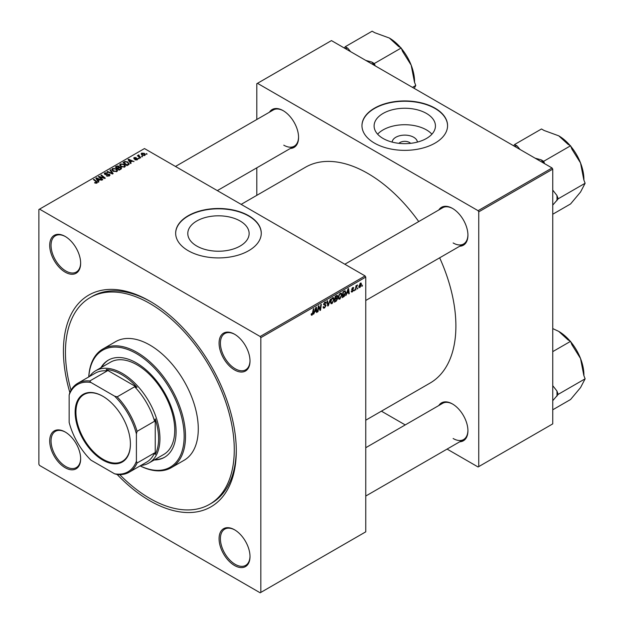 <?xml version="1.0" encoding="UTF-8"?>
<svg xmlns="http://www.w3.org/2000/svg" width="624" height="624" viewBox="0 0 624 624"><rect width="100%" height="100%" fill="white"/><g stroke="black" fill="none" stroke-linecap="round" stroke-linejoin="round"><path stroke-width="0.94" d="M392.153 142.093A12.628 7.293 180 0 1 400.202 135.619A12.628 7.293 180 0 1 413.704 137.264A12.628 7.293 180 0 1 417.394 142.093M410.608 143.341A6.661 3.845 0 0 0 409.477 142.467A6.661 3.845 0 0 0 398.931 143.341M426.457 113.435A30.67 17.706 0 0 0 393.034 109.598A30.67 17.706 0 0 0 374.104 125.954A30.67 17.706 0 0 0 383.089 138.473A30.67 17.706 0 0 0 416.504 142.311A30.67 17.706 0 0 0 435.435 125.954A30.67 17.706 0 0 0 426.457 113.435M431.925 134.191A30.67 17.706 0 0 0 426.457 129.901A30.67 17.706 0 0 0 377.621 134.191M435.037 108.17A42.806 24.71 0 0 0 388.393 102.812A42.806 24.71 0 0 0 361.967 125.642A42.806 24.71 0 0 0 374.501 143.122A42.806 24.71 0 0 0 421.153 148.473A42.806 24.71 0 0 0 447.572 125.642A42.806 24.71 0 0 0 435.037 108.17M447.572 125.798A42.806 24.71 0 0 0 435.037 108.482A42.806 24.71 0 0 0 388.518 103.093A42.806 24.71 0 0 0 361.967 125.798M196.778 246.043A30.67 17.706 180 0 1 187.793 233.524A30.67 17.706 180 0 1 206.723 217.16A30.67 17.706 180 0 1 240.146 221.005A30.67 17.706 180 0 1 249.132 233.524A30.67 17.706 180 0 1 230.194 249.881A30.67 17.706 180 0 1 196.778 246.043M248.726 215.732A42.806 24.71 0 0 0 202.082 210.382A42.806 24.71 0 0 0 175.656 233.212A42.806 24.71 0 0 0 188.198 250.684A42.806 24.71 0 0 0 234.842 256.043A42.806 24.71 0 0 0 261.269 233.212A42.806 24.71 0 0 0 248.726 215.732M261.261 233.368A42.806 24.71 0 0 0 248.726 216.044A42.806 24.71 0 0 0 202.207 210.662A42.806 24.71 0 0 0 175.656 233.368M234.538 565.5A21.879 12.628 60 0 1 219.071 538.707A21.879 12.628 60 0 1 234.538 529.776L234.538 529.776A21.879 12.628 60 0 1 250.006 556.569A21.879 12.628 60 0 1 234.538 565.5M234.874 529.979A20.927 12.082 -120 0 0 224.749 529.129A20.927 12.082 -120 0 0 221.536 545.899A20.927 12.082 -120 0 0 235.209 564.338A20.927 12.082 -120 0 0 245.669 565.375A20.927 12.082 -120 0 0 250.006 556.171M65.177 467.719A21.879 12.628 60 0 1 49.709 440.926A21.879 12.628 60 0 1 65.177 431.995L65.177 431.995A21.879 12.628 60 0 1 80.644 458.788A21.879 12.628 60 0 1 65.177 467.719M65.52 432.198A20.927 12.082 -120 0 0 55.388 431.348A20.927 12.082 -120 0 0 52.174 448.118A20.927 12.082 -120 0 0 65.848 466.557A20.927 12.082 -120 0 0 76.315 467.594A20.927 12.082 -120 0 0 80.644 458.398M65.177 272.158A21.879 12.628 60 0 1 49.709 245.365A21.879 12.628 60 0 1 65.177 236.434L65.177 236.434A21.879 12.628 60 0 1 80.644 263.227A21.879 12.628 60 0 1 65.177 272.158M65.52 236.636A20.927 12.082 -120 0 0 55.388 235.786A20.927 12.082 -120 0 0 52.174 252.556A20.927 12.082 -120 0 0 65.848 270.995A20.927 12.082 -120 0 0 76.315 272.033A20.927 12.082 -120 0 0 80.644 262.837M234.538 369.938A21.879 12.628 60 0 1 219.071 343.145A21.879 12.628 60 0 1 234.538 334.214L234.538 334.214A21.879 12.628 60 0 1 250.006 361.007A21.879 12.628 60 0 1 234.538 369.938M234.874 334.417A20.927 12.082 -120 0 0 224.749 333.567A20.927 12.082 -120 0 0 221.536 350.337A20.927 12.082 -120 0 0 235.209 368.776A20.927 12.082 -120 0 0 245.669 369.814A20.927 12.082 -120 0 0 250.006 360.61M438.805 209.976A21.879 12.628 60 0 1 452.462 208.4L452.462 208.4A21.879 12.628 60 0 1 467.93 235.193A21.879 12.628 60 0 1 459.732 246.223M452.798 208.595A20.927 12.082 -120 0 0 442.666 207.745L344.838 264.233M269.443 112.203A21.879 12.628 60 0 1 283.101 110.62L283.101 110.62A21.879 12.628 60 0 1 298.568 137.413A21.879 12.628 60 0 1 290.371 148.442M283.436 110.815A20.927 12.082 -120 0 0 273.304 109.972L175.477 166.452M438.805 405.538A21.879 12.628 60 0 1 452.462 403.962L452.462 403.962A21.879 12.628 60 0 1 467.93 430.755A21.879 12.628 60 0 1 459.732 441.784M452.798 404.157A20.927 12.082 -120 0 0 442.666 403.307L365.758 447.712M69.833 392.473A122.226 70.567 60 0 1 149.854 301.166A122.226 70.567 60 0 1 149.861 301.166A122.226 70.567 60 0 1 236.285 450.863A122.226 70.567 60 0 1 149.854 500.768A122.226 70.567 60 0 1 117.203 474.521M150.875 301.759A119.379 68.921 -120 0 0 92.188 296.423L90.168 297.586A119.379 68.921 -120 0 0 70.996 390.195M365.758 420.202L430.084 383.066A124.605 71.939 -120 0 0 439.663 257.813M418.735 221.567A124.605 71.939 -120 0 0 367.778 173.41A124.605 71.939 -120 0 0 305.479 167.24L241.153 204.376M260.832 337.67L260.161 336.508L365.087 275.925L144.479 148.559L38.875 209.524L38.875 464.264L39.554 465.434L260.161 592.8L365.758 531.835L365.758 277.087L260.832 337.67L260.832 592.41M341.975 294.723L339.924 299.068L338.91 299.185L338.309 297.648L338.949 294.871L340.353 293.241L341.398 293.14L341.975 294.723L341.437 294.419M346.936 293.467L345.821 295.589L348.013 288.889L348.613 288.545L349.253 293.608L348.761 293.896L348.605 292.5L346.585 293.264M311.158 314.566L312.125 315.12L311.204 313.958L311.696 313.599L312.156 314.465L313.357 308.896L313.856 308.615L313.271 312.936L312.125 315.12L311.423 315.229M311.29 313.895L312.156 314.465M323.084 306.977L324.574 307.297L325.525 305.838L323.567 304.372L324.886 302.172L325.861 302.024L326.266 302.952L325.775 303.412L324.87 302.819L324.059 304.06L326.017 305.503L324.542 307.952L323.474 308.139L323.084 306.953L323.567 306.602L323.794 307.429L323.084 307.016M325.4 305.432L323.591 304.652M325.775 303.287L324.394 302.539M323.638 303.818L324.246 304.434M325.088 304.52L325.689 304.621M330.416 299.052L328.357 305.674L327.733 306.033L327.015 301.018L327.506 300.729L328.123 305.035L330.416 299.052M334.152 299.247L332.093 303.584L331.087 303.709L330.478 302.172L331.126 299.387L332.522 297.765L333.575 297.664L334.152 299.247L333.614 298.935M362.45 285.215L361.85 286.338L362.45 285.215M337.046 295.316L337.693 296.166L337.046 297.866L337.631 298.631L336.281 301.103L334.394 302.188L335.189 296.291L337.397 295.363M336.703 297.671L337.631 298.631L336.398 297.913M314.707 312.07L313.599 314.192L315.791 307.499L316.384 307.148L317.031 312.218L316.54 312.499L316.384 311.111L314.363 311.867M318.513 308.038L318.014 311.649L317.515 311.938L318.318 306.033L318.841 305.737L320.182 309.574L320.837 304.582L321.337 304.294L320.541 310.19L320.026 310.487L318.669 306.665L318.513 308.038L318.084 307.788M352.381 291.876L351.515 292.016L351.211 291.143L351.694 290.792L352.396 291.369L353.044 290.394L351.64 289.333L352.661 287.617L353.777 288.179L352.638 288.124L352.123 288.967L353.535 290.066L352.381 291.876L351.211 291.205M351.694 290.792L352.396 291.369M353.496 287.485L353.777 288.179L352.739 287.578M353.285 288.53L352.271 287.914M344.791 290.823L345.829 292.375L344.37 296.299L342.217 297.671L343.013 291.775L345.329 290.885M360.399 283.148L361.546 284.146L360.017 287.469L359.229 287.555L358.855 286.564L360.399 283.148L361.163 283.07M357.926 287.828L357.326 288.951L357.926 287.828M356.171 288.031L355.43 290.043L356.008 285.761L356.507 285.472L356.382 286.361L357.505 284.965L356.171 288.031L355.735 287.781M354.627 289.731L354.019 290.862L354.627 289.731M139.277 158.543L138.216 158.379L139.277 158.543M142.584 156.64L141.523 156.476L142.584 156.64M119.66 165.188L120.346 163.972L124.067 164.237L125.447 165.976L124.753 167.006L121.103 166.764L119.644 164.978M131.126 163.254L130.595 163.558L128.068 159.58L128.669 159.237L134.02 161.585L132.085 161.218L130.416 162.178L131.126 163.254M121.048 169.073L119.161 170.165L115.253 166.982L117.187 165.953L118.903 166.195L119.402 167.232L120.939 167.443L121.579 168.34L121.048 169.073M119.496 166.928L119.402 167.606M113.131 173.644L112.499 174.002L107.078 171.701L107.57 171.421L112.219 173.394L109.949 170.04L110.479 169.736L113.131 173.644M94.949 183.011L94.559 182.738L94.996 182.419L96.431 182.723L96.19 181.834L93.421 179.587L93.92 179.299L96.782 181.631L96.954 183.058L94.949 183.011M96.431 183.261L96.19 181.834M97.391 182.473L96.954 183.058M102.781 179.618L102.289 179.907L98.381 176.725L98.896 176.42L104.239 177.949L100.901 175.266L101.4 174.977L105.308 178.16L104.793 178.456L99.45 176.935L102.781 179.618M260.161 336.508L39.554 209.134M98.896 181.857L98.366 182.169L95.846 178.183L96.447 177.84L101.798 180.188L99.863 179.821L98.194 180.781L98.896 181.857M109.372 175.882L106.314 175.804L108.849 175.547L109.021 174.541L104.816 174.377L104.263 173.659L104.887 172.895L107.624 172.887L105.425 173.222L105.277 174.08L109.465 174.236L110.042 175.016L109.372 175.882M108.849 176.124L109.021 174.541M105.425 173.222L105.277 174.572M111.836 169.705L112.523 168.488L116.243 168.761L117.624 170.5L116.922 171.522L113.272 171.28L111.813 169.494M137.366 159.713L137.366 158.574L137.21 159.814L134.878 159.822L136.804 159.557L136.921 158.878L133.895 158.753L133.942 157.599L136.102 157.56L134.347 157.864L134.308 158.434L136.5 158.356L137.764 159.128M136.804 160.001L136.921 158.878M133.895 158.753L133.942 157.599L133.942 158.785M134.347 157.864L134.308 158.917M128.38 164.837L126.992 165.641L123.076 162.466L124.909 161.476L127.811 161.951L129.028 164.338L128.38 164.837M129.254 163.761L129.028 164.338M144.846 155.399L142.319 155.29L141.141 153.878L141.679 153.137L144.253 153.301L145.361 154.643L144.846 155.399M138.895 155.376L140.696 157.732L140.197 158.012L137.35 155.704L138.434 155.899L138.91 154.877L138.723 156.819M138.434 155.899L138.458 154.994L138.434 155.899M147.108 154.027L146.047 153.863L147.108 154.027M552.068 167.973L552.747 169.135L478.756 211.856L478.085 210.686L552.068 167.973L331.461 40.599L256.799 83.71L256.799 119.504M256.799 167.825L256.799 195.343M478.756 211.856L478.756 466.596L478.085 466.986L447.088 449.085M405.233 424.921L381.404 411.169M478.756 466.596L552.747 423.883L552.747 169.135M478.085 210.686L257.47 83.32M453.133 242.954A20.927 12.082 -120 0 0 463.593 243.992A20.927 12.082 -120 0 0 467.922 234.796M283.772 145.181A20.927 12.082 -120 0 0 294.232 146.219A20.927 12.082 -120 0 0 298.561 137.015M453.133 438.516A20.927 12.082 -120 0 0 463.593 439.553A20.927 12.082 -120 0 0 467.922 430.357M365.087 275.925L365.758 277.087M119.753 474.653A119.379 68.921 -120 0 0 149.854 498.436A119.379 68.921 -120 0 0 209.547 504.348L211.559 503.186A119.379 68.921 -120 0 0 236.278 449.693M98.896 177.146L98.896 176.42M101.4 175.672L101.4 174.977M99.45 177.59L99.45 176.935M96.447 179.127L96.447 177.84M98.194 181.888L98.194 180.781M97.165 179.127L97.913 180.313L99.247 179.54L96.595 178.347L97.165 180.266M97.913 181.444L97.913 180.313M96.595 179.361L96.595 178.347M99.247 180.18L99.247 179.54M94.996 183.035L94.996 182.419M95.355 183.199L95.355 182.684M93.92 179.993L93.92 179.299M96.782 183.144L96.782 181.631M106.751 176.023L106.751 175.492M106.899 176.085L106.899 175.578M107.57 176.264L107.57 175.82M104.887 174.416L104.887 172.895M105.885 174.665L105.885 174.213M109.465 175.828L109.465 174.236M107.57 171.912L107.57 171.421M112.219 173.885L112.219 173.394M110.479 170.836L110.479 169.736M112.523 170.758L112.523 168.488M116.243 169.385L116.243 168.761M112.57 170.797L112.57 169.549L113.786 171.007L116.407 171.187L116.883 170.461L115.705 169.01L113.053 168.815L112.585 170.812M113.786 171.53L113.786 171.007M116.407 171.74L116.407 171.187M117.187 166.507L117.187 165.953M118.903 167.84L118.903 166.195M120.939 169.135L120.939 167.443M116.204 167.068L117.421 168.059L118.817 167.029L118.427 166.491L117.039 166.585L116.204 167.068L116.204 167.755M117.421 168.745L117.421 168.059M118.817 167.006L118.817 167.887L118.427 166.491M117.881 168.433L119.2 169.502L120.572 168.683L120.432 167.716L118.919 167.833L117.881 168.433L117.881 169.12M119.2 170.141L119.2 169.502M120.572 169.346L120.432 167.716M135.244 159.994L135.244 159.463M134.636 158.972L134.636 158.558M136.5 158.761L136.5 158.356M128.669 160.524L128.669 159.237M130.416 163.285L130.416 162.178M129.386 160.524L130.135 161.71L131.469 160.937L128.817 159.744L129.386 161.663M130.135 162.841L130.135 161.71M128.817 160.758L128.817 159.744M131.469 161.569L131.469 160.937M124.909 162.045L124.909 161.476M127.811 162.568L127.811 161.951M124.028 162.552L127.023 164.986L128.513 163.66L127.296 162.217L125.44 161.827L124.028 162.552L124.028 163.238M127.023 165.617L127.023 164.986M127.655 165.259L127.655 164.619M120.346 166.241L120.346 163.972M124.067 164.869L124.067 164.237M120.409 165.173L121.61 166.491L124.238 166.663L124.714 165.945L123.529 164.494L120.884 164.299L120.409 166.288L120.409 165.173M121.61 167.014L121.61 166.491M124.238 167.224L124.238 166.663M141.679 154.838L141.679 153.137M144.253 153.941L144.253 153.301M144.425 155.587L143.762 153.582L142.093 153.395L141.781 154.924M142.093 153.395L142.756 154.978L144.425 155.158L144.698 154.713L144.698 155.477M142.756 155.493L142.756 154.978M142.022 156.866L142.022 156.187M137.849 156.109L137.849 155.415M138.91 155.368L138.91 154.877M138.723 158.777L138.723 158.09M146.546 154.253L146.546 153.574M361.912 285.815L362.333 286.057M335.728 300.784L336.281 301.103M336.554 295.511L337.693 296.166M335.595 296.696L335.345 298.537L336.937 297.391L337.21 296.478L335.166 296.455M334.916 298.288L335.345 298.537M335.884 295.893L337.21 296.478M335.252 299.224L334.979 301.213L336.383 300.378L337.147 298.896L334.823 298.982M334.558 300.971L334.979 301.213M335.735 298.311L337.147 298.896M330.517 302.671L332.093 303.584M331.508 299.59L330.97 301.915L332.132 302.929L333.661 299.465L332.506 298.405L331.508 299.59L331.133 299.372M330.502 301.642L330.97 301.915M332.03 298.132L333.247 298.342L332.389 297.851M330.494 302.476L332.132 302.929M327.623 305.245L328.357 305.674M327.545 304.699L328.123 305.035M323.084 307.109L324.542 307.952M323.567 304.379L325.299 305.378M324.901 302.164L326.266 302.952M324.8 302.227L326.258 303.077M323.591 304.06L324.168 304.395M324.199 304.418L326.017 305.503M312.85 312.686L313.271 312.936M316.469 311.891L317.031 312.218M315.83 310.791L316.384 311.111M315.627 309.293L314.98 311.282L316.313 310.51L316.017 307.96L315.627 309.293L315.268 309.083M317.593 311.407L318.014 311.649M319.527 309.192L320.182 309.574M319.73 309.722L320.541 310.19M318.263 306.431L318.669 306.665M352.232 289.318L353.535 290.066M348.691 293.288L349.253 293.608M348.052 292.188L348.605 292.5M347.849 290.69L347.201 292.679L348.535 291.907L348.247 289.349L347.849 290.69L347.49 290.48M343.067 296.548L343.613 296.868M345.29 292.071L345.829 292.375M343.902 296.033L344.37 296.299M343.418 292.18L342.81 296.696L345.337 292.625L344.744 291.502L342.997 291.931M342.381 296.455L342.81 296.696M344.12 291.143L345.002 291.548L344.206 291.088M338.341 298.155L339.924 299.068M339.339 295.066L338.793 297.398L339.955 298.412L341.484 294.949L340.33 293.888L338.965 294.856M338.325 297.125L338.793 297.398M339.854 293.615L341.071 293.826L340.213 293.335M338.317 297.952L339.955 298.412M358.862 286.798L360.017 287.469M360.953 283.803L361.546 284.146M360.196 283.28L360.797 283.624L359.338 286.221L360.017 286.97L361.054 284.427L360.009 283.444M358.886 285.964L359.338 286.221M358.855 286.58L360.017 286.97M357.388 288.428L357.809 288.67M355.501 289.513L355.93 289.762M355.961 286.12L356.382 286.361M356.811 285.41L357.31 285.698M354.089 290.332L354.51 290.573M102.773 396.232L102.773 396.232A39.094 22.573 60 0 1 130.416 444.109A39.094 22.573 60 0 1 102.773 460.067A39.094 22.573 60 0 1 75.13 412.191A39.094 22.573 60 0 1 102.773 396.232M102.976 396.349A38.524 22.246 -120 0 0 83.92 394.555A38.524 22.246 -120 0 0 78.008 425.428A38.524 22.246 -120 0 0 103.178 459.373A38.524 22.246 -120 0 0 122.437 461.276A38.524 22.246 -120 0 0 130.416 443.875M136.406 461.222L137.077 463.016A51.363 29.656 60 0 1 129.129 472.243L146.617 462.15A51.363 29.656 -120 0 0 154.565 452.923L155.236 454.49L155.236 418.899L154.565 421.239A51.363 29.656 -120 0 0 134.651 386.755L137.015 387.34A52.315 30.202 -120 0 0 121.61 374.564A52.315 30.202 -120 0 0 106.197 369.548L107.219 370.913A51.363 29.656 -120 0 0 95.254 373.183L77.766 383.276A51.363 29.656 60 0 1 89.731 381.007L90.948 382.489A50.411 29.11 -120 0 0 69.147 395.078L69.147 422.386A50.411 29.11 -120 0 0 90.948 460.153L114.598 473.811A50.411 29.11 -120 0 0 136.406 461.222L136.406 433.914A50.411 29.11 -120 0 0 114.598 396.146L90.948 382.489M89.544 376.475A53.266 30.755 60 0 1 95.644 370.757A53.266 30.755 60 0 1 122.281 373.394A53.266 30.755 60 0 1 157.076 420.334A53.266 30.755 60 0 1 148.91 463.016A53.266 30.755 60 0 1 140.907 465.442M137.015 387.34L106.197 369.548M155.236 454.49A52.315 30.202 -120 0 0 155.236 418.899M107.219 370.913L89.731 381.007M114.598 396.146L117.164 396.848A51.363 29.656 60 0 1 137.077 431.34L136.406 433.914M134.651 386.755L117.164 396.848M69.147 395.078L69.818 392.504A51.363 29.656 60 0 1 77.766 383.276M129.129 472.243A51.363 29.656 60 0 1 117.164 474.513L114.598 473.811M154.565 421.239L137.077 431.34M154.565 452.923L137.077 463.016M154.206 459.966A56.121 32.401 -120 0 0 164.463 457.337A56.121 32.401 -120 0 0 173.066 412.363A56.121 32.401 -120 0 0 136.406 362.911A56.121 32.401 -120 0 0 108.342 360.134A56.121 32.401 -120 0 0 100.94 367.7M108.685 359.939A56.121 32.401 -120 0 0 101.611 367.318M140.166 465.878A67.532 38.992 -120 0 0 184.119 434.109A67.532 38.992 -120 0 0 136.406 353.59A67.532 38.992 -120 0 0 88.795 376.912M88.748 376.935A68.484 39.538 60 0 1 102.835 349.034A68.484 39.538 60 0 1 137.077 352.427A68.484 39.538 60 0 1 181.818 412.776A68.484 39.538 60 0 1 171.319 467.657A68.484 39.538 60 0 1 140.111 465.902M171.319 467.657L184.096 460.278A68.484 39.538 -120 0 0 194.594 405.397A68.484 39.538 -120 0 0 149.854 345.049A68.484 39.538 -120 0 0 115.612 341.656L102.835 349.034M209.547 504.348A119.379 68.921 -120 0 0 227.846 408.689A119.379 68.921 -120 0 0 149.854 303.498A119.379 68.921 -120 0 0 90.168 297.586M95.644 370.757L110.44 362.216A53.266 30.755 60 0 1 137.077 364.853A53.266 30.755 60 0 1 171.873 411.793A53.266 30.755 60 0 1 163.714 454.475L148.91 463.016M154.877 459.576A56.121 32.401 -120 0 0 164.798 457.135M552.747 351.632L570.578 341.336L571.88 344.674L580.538 358.519A35.623 20.569 -120 0 0 571.327 342.553A35.623 20.569 -120 0 0 570.812 341.921M552.747 400.678L558.215 394.345L556.92 390.998L552.747 385.671M558.215 394.345L585.125 378.815L580.538 387.605L570.578 399.5L552.747 409.796M583.916 375.703L583.916 375.008A35.623 20.569 60 0 0 580.538 358.519L583.822 375.469L585.125 378.815M552.747 328.591L558.73 331.383L567.988 339.838L570.578 341.336M570.055 341.032A35.623 20.569 -120 0 0 558.73 331.383L558.73 331.383M556.92 396.185A39.421 22.76 -120 0 0 556.92 390.998M519.987 149.448L517.187 146.008L514.597 144.511L541.499 128.981L544.089 130.478L558.73 135.821L567.988 144.277L570.578 145.774L571.88 149.113L580.538 162.958L583.822 179.907L585.125 183.253L580.538 192.044L570.578 203.939L552.747 214.235M544.588 163.652L543.676 161.304L541.086 159.806L535.127 158.184M543.676 161.304L570.578 145.774M514.597 144.511L513.685 145.805M552.747 205.117L558.215 198.783L585.125 183.253M558.215 198.783L556.92 195.437L552.747 190.109M583.916 180.141L583.916 179.447A35.623 20.569 -120 0 0 580.538 162.958A35.623 20.569 60 0 0 570.812 146.359M558.73 135.821L558.73 135.821A35.623 20.569 60 0 1 570.055 145.47M517.187 146.008A39.421 22.76 -120 0 0 514.309 146.172M543.964 163.293A39.421 22.76 -120 0 0 541.086 159.806M556.92 200.624A39.421 22.76 -120 0 0 556.92 195.437M374.603 65.512A39.421 22.76 -120 0 0 373.714 64.381A39.421 22.76 -120 0 0 371.725 62.026L365.765 60.411M412.464 87.376L415.763 85.472L414.235 88.39M375.227 65.871L374.314 63.523L401.224 47.993L402.519 51.332L411.185 65.177L414.469 82.126L415.763 85.472M374.314 63.523L371.725 62.026M350.633 51.675L347.825 48.227L345.236 46.73L372.138 31.2L374.728 32.698L389.368 38.041L398.627 46.496L401.224 47.993M345.236 46.73L344.323 48.032M414.554 82.36L414.554 81.666A35.623 20.569 -120 0 0 411.185 65.177A35.623 20.569 -120 0 0 401.45 48.578M400.694 47.689A35.623 20.569 -120 0 0 389.368 38.041L389.368 38.041M347.825 48.227A39.421 22.76 -120 0 0 344.947 48.391M101.314 177.512L101.314 177.076M103.069 177.988L103.069 177.567M100.409 178.378L100.409 177.668M107.219 174.533L107.219 174.01M110.83 173.293L110.83 172.778M116.454 166.92L116.454 166.288M118.217 168.238L118.217 167.599M120.12 169.611L120.12 168.971M135.338 158.917L135.338 158.504M124.246 162.419L124.246 161.788M139.573 157.505L139.573 156.796M327.35 303.35L327.959 303.701M318.755 306.992L319.48 307.414M319.153 308.201L319.933 308.654M351.647 289.528L352.474 290.004M343.582 291.447L344.128 291.767M96.658 182.411L96.658 183.191M109.325 174.97L109.325 175.913M105.004 173.714L105.004 174.47M116.883 170.461L116.883 171.545M120.838 168.254L120.838 169.198M137.124 159.159L137.124 159.861M134.121 158.161L134.121 158.863M128.513 163.66L128.513 164.759M124.714 165.945L124.714 167.029M337.03 296.033L336.336 295.628M336.983 298.436L336.25 298.015M325.354 305.401L323.567 304.372M325.533 302.718L324.737 302.266M311.797 314.512L311.173 314.153M351.905 291.439L351.289 291.08M352.903 290.082L351.64 289.349M353.098 288.054L352.513 287.719M463.593 439.553L365.758 496.041M365.758 300.479L463.593 243.992M294.232 146.219L217.324 190.616"/></g></svg>
